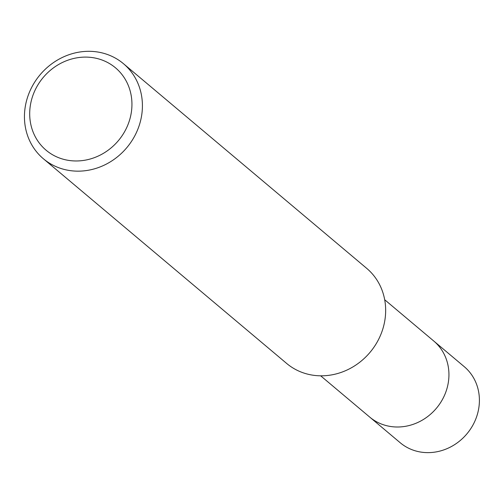 <?xml version="1.0" encoding="UTF-8"?>
<svg xmlns="http://www.w3.org/2000/svg" width="504" height="504" viewBox="0 0 504 504"><rect width="100%" height="100%" fill="white"/><g stroke="black" fill="none" stroke-linecap="round" stroke-linejoin="round"><path stroke-width="0.76" d="M320.67 375.82L400.207 442.739A49.72 45.316 -49.9 0 0 419.914 451.924A49.72 45.316 -49.9 0 0 473.527 423.952A49.72 45.316 -49.9 0 0 464.228 366.654L433.761 341.025A49.72 45.316 130.1 0 1 443.06 398.324A49.72 45.316 130.1 0 1 389.453 426.296A49.72 45.316 130.1 0 1 369.747 417.11A49.72 45.316 -49.9 0 0 389.453 426.296A49.72 45.316 -49.9 0 0 443.06 398.324A49.72 45.316 -49.9 0 0 433.761 341.025L384.691 299.735M43.42 158.792L286.669 363.453A62.15 56.643 -49.9 0 0 311.302 374.932A62.15 56.643 -49.9 0 0 378.309 339.967A62.15 56.643 -49.9 0 0 366.685 268.342L123.442 63.68A62.15 56.643 130.1 0 1 135.066 135.305A62.15 56.643 130.1 0 1 68.053 170.27A62.15 56.643 130.1 0 1 43.42 158.792A62.15 56.643 130.1 0 1 31.796 87.167A62.15 56.643 130.1 0 1 98.809 52.195A62.15 56.643 130.1 0 1 123.442 63.68M94.147 57.872A53.859 49.09 -49.9 0 0 31.412 126.901A53.859 49.09 -49.9 0 0 116.897 142.342A53.859 49.09 -49.9 0 0 94.147 57.872"/></g></svg>
